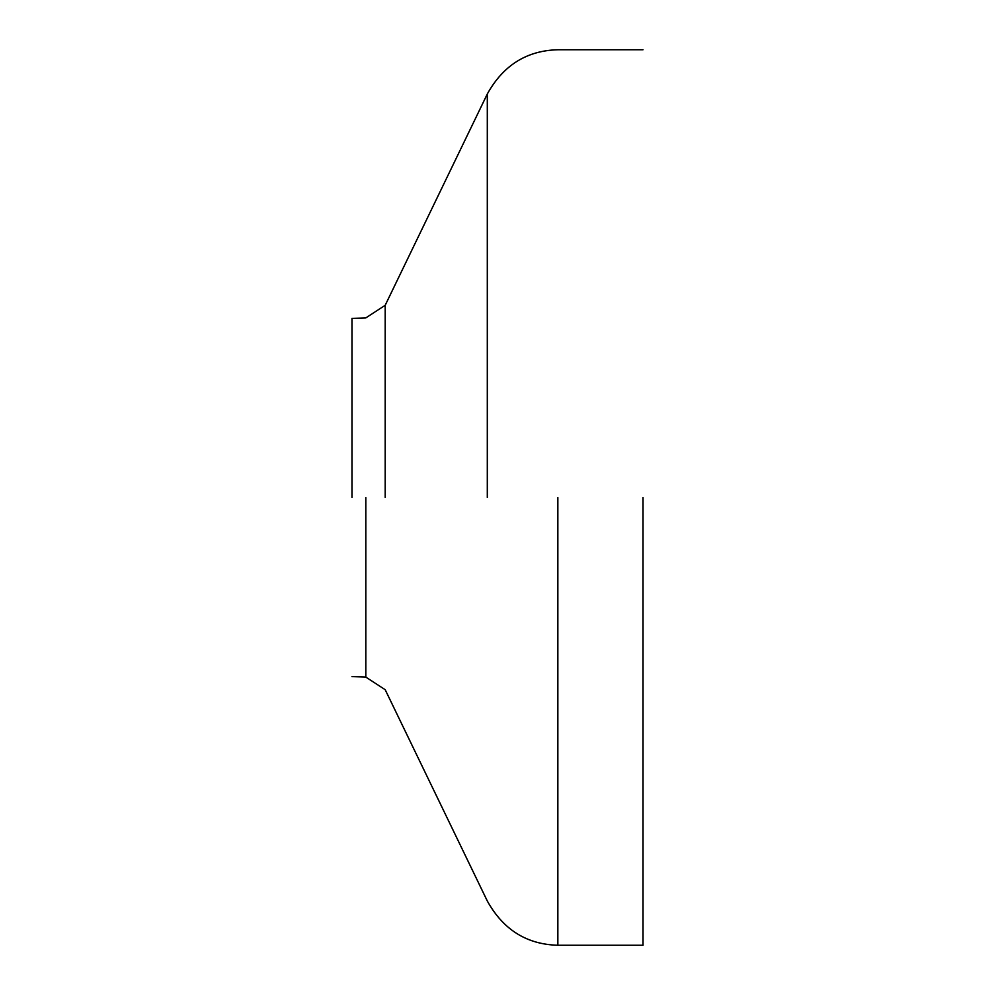 <?xml version="1.0" encoding="UTF-8"?>
<svg xmlns="http://www.w3.org/2000/svg" width="995" height="995" viewBox="0 0 995 995"><rect width="100%" height="100%" fill="white"/><g stroke="black" fill="none" stroke-linecap="round" stroke-linejoin="round"><path stroke-width="1.49" d="M643.019 497.5L643.019 945.25L643.019 497.5M351.981 497.5L351.981 318.4L351.981 497.5M557.847 497.5L557.847 945.25L557.847 497.5M487.301 497.5L487.301 94.003L487.301 497.5M385.189 497.5L385.189 305.291L385.189 497.5M365.812 497.5L365.812 677.085L365.812 497.5M351.981 676.6L365.812 677.085L385.189 689.709L487.301 900.997C503.196 929.666 526.703 944.417 557.847 945.25L643.019 945.25M351.981 318.4L365.812 317.915L385.189 305.291L487.301 94.003C503.196 65.334 526.703 50.583 557.847 49.75L643.019 49.75"/></g></svg>
